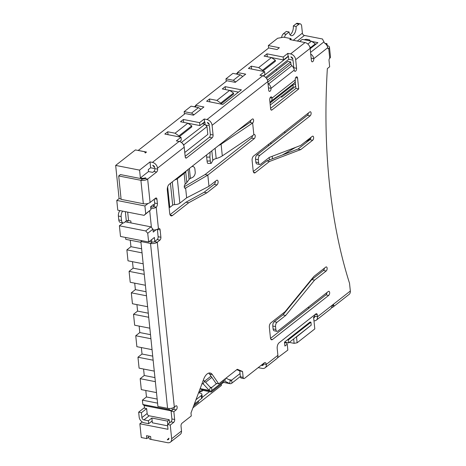 <?xml version="1.0" encoding="UTF-8"?>
<svg xmlns="http://www.w3.org/2000/svg" width="466" height="466" viewBox="0 0 466 466"><rect width="100%" height="100%" fill="white"/><g stroke="black" fill="none" stroke-linecap="round" stroke-linejoin="round"><path stroke-width="0.7" d="M331.454 307.776A5.458 4.025 -128.1 0 0 332.852 307.164A5.458 4.025 -128.1 0 0 333.895 305.649L333.534 304.49L332.916 304.682L331.571 307.473A5.458 4.025 -128.1 0 1 330.528 308.987L316.274 320.177A5.458 4.025 51.9 0 1 313.973 320.835M332.852 307.164L349.104 294.401A5.458 4.025 -128.1 0 0 350.333 291.011L349.529 283.264A432.023 221.863 101.1 0 1 327.348 68.595L329.666 66.772L329.013 60.429A1.637 0.839 101.1 0 1 329.73 58.279A4.916 2.161 -5.9 0 0 330.481 56.963L329.474 47.206A4.916 2.161 -5.9 0 0 327.202 45.656L327.091 45.744M313.618 317.428L314.748 316.542M314.602 314.905L314.742 316.245L313.589 317.148L314.806 328.914L297.122 342.795L296.522 336.941L310.426 325.769M148.106 203.438L144.909 205.949L145.718 213.754L144.081 215.344L117.781 210.178L116.774 200.421L119.098 198.598L115.667 165.418L135.408 149.924L144.6 151.73L145.275 153.005L146.499 152.05L138.221 150.419L185.183 113.553L193.46 115.178L203.91 106.976L195.633 105.351L226.983 80.74L235.254 82.366L245.704 74.158L237.433 72.533L268.777 47.922L277.054 49.553L279.373 47.73L268.34 45.557L277.631 38.264L283.631 37.169L290.988 38.614L289.765 39.569L305.026 42.569A5.458 4.025 51.9 0 1 310.129 48.353L311.393 60.551A2.237 1.148 101.1 0 0 312.15 61.809A2.237 1.148 101.1 0 0 313.35 60.895A2.237 1.148 101.1 0 0 313.769 58.681L327.703 47.742A1.637 0.839 101.1 0 0 328.256 48.668A1.637 0.839 101.1 0 0 328.722 48.522A4.916 2.161 -5.9 0 0 329.474 47.206M127.637 220.517L127.824 222.317M123.03 222.94L119.395 225.789L145.695 230.955L150.92 226.855L131.022 222.946L130.818 220.995L128.558 220.552A1.637 0.722 -5.9 0 0 126.309 220.96L124.276 222.556A4.369 2.243 -78.9 0 1 123.03 222.94A4.369 2.243 -78.9 0 1 121.55 220.476L121.148 216.574L118.387 216.032L118.789 219.935A4.369 2.243 -78.9 0 0 120.269 222.399L123.03 222.94M156.145 229.674L153.262 232.097L152.959 229.167L147.734 233.274L148.637 241.994L120.502 236.466L119.395 225.789M140.959 242.326L125.779 239.343L125.587 237.462M130.264 240.223L130.934 246.695L126.869 249.881L127.999 260.809L143.179 263.797M132.484 261.694L133.154 268.16L129.088 271.352L130.218 282.28L145.398 285.262M134.703 283.159L135.373 289.625L131.307 292.817L132.437 303.745L147.617 306.727M136.922 304.624L137.587 311.096L133.526 314.282L134.657 325.21L149.836 328.198M139.136 326.095L139.806 332.561L135.746 335.747L136.87 346.681L152.05 349.663M141.355 347.56L142.025 354.026L137.959 357.218L139.089 368.146L154.269 371.128M143.575 369.025L144.244 375.491L140.179 378.683L141.309 389.611L156.489 392.599M145.794 390.496L146.464 396.962L142.398 400.148L157.578 403.137M144.524 408.187L144.25 405.554L142.846 404.482L142.398 400.148M167.574 408.338L150.53 243.433L140.878 241.534L157.922 406.439L167.574 408.338A4.916 2.161 -5.9 0 0 174.325 407.103L175.775 405.962A2.184 1.124 101.1 0 1 176.398 405.77A2.184 1.124 101.1 0 1 177.15 407.552A2.184 1.124 101.1 0 1 176.177 409.864L173.859 411.688L174.663 419.493A2.184 1.124 101.1 0 1 173.702 422.359L170.253 425.062L171.669 438.727A5.458 4.025 51.9 0 1 170.44 442.118A5.458 4.025 51.9 0 1 167.574 442.7L150.932 439.426L150.629 436.502L146.493 435.687L146.796 438.617L141.28 437.533L139.858 423.775L142.2 421.934M236.157 73.995L237.474 72.958M194.357 106.807L195.679 105.77M267.49 80.175L290.697 61.955L290.895 63.906A2.243 1.654 -128.1 0 0 291.862 65.7A5.516 4.066 51.9 0 1 294.238 70.11A2.184 1.124 101.1 0 0 294.978 71.345A2.184 1.124 101.1 0 0 296.149 70.448A2.184 1.124 101.1 0 0 296.562 68.286L295.677 59.7A5.458 4.025 51.9 0 0 290.574 53.916L287.813 53.374L288.116 56.304L283.474 59.951L271.48 57.592M251.617 69.055L251.314 66.149L248.413 68.426L264.595 71.607L259.952 75.253L262.707 75.795A5.458 4.025 51.9 0 1 267.81 81.579L268.696 90.165A2.184 1.124 101.1 0 0 269.435 91.394A2.184 1.124 101.1 0 0 270.606 90.497A2.184 1.124 101.1 0 0 271.02 88.342L294.238 70.11M179.078 136.853L191.829 126.845L191.73 125.867L187.85 123.193L180.493 121.748L183.394 119.471L199.576 122.651L204.225 119.005L206.98 119.546A5.458 4.025 51.9 0 1 212.082 125.331L213.079 134.989L210.323 134.447L209.426 125.762L205.588 125.01M168.022 134.68L167.725 131.773L164.818 134.051L181 137.231L176.358 140.878L179.119 141.419A5.458 4.025 51.9 0 1 184.216 147.204L185.218 156.861A2.184 1.124 101.1 0 0 185.957 158.096A2.184 1.124 101.1 0 0 186.581 157.904L212.123 137.849A2.184 1.124 101.1 0 0 213.079 134.989M150.629 167.772L150.023 161.918L152.411 162.384A5.458 4.025 51.9 0 1 157.514 168.168L157.613 169.146L154.858 168.605A2.184 1.124 101.1 0 1 153.897 171.465L152.737 172.379L148.508 171.546L148.304 169.595L150.629 167.772L154.858 168.605M150.827 208.558A4.916 2.161 -5.9 0 0 156.209 207.172A2.732 1.404 101.1 0 0 157.409 203.59L156.955 199.198A2.184 1.124 101.1 0 0 156.215 197.968A2.184 1.124 101.1 0 0 155.592 198.161L150.081 202.489L147.658 179.072L156.658 172.006A2.184 1.124 101.1 0 0 157.613 169.146M149.289 241.481L152.271 242.064L150.53 243.433A4.916 2.161 -5.9 0 0 157.281 242.198L159.931 240.118A2.184 1.124 101.1 0 0 160.887 237.252L160.135 229.936A2.732 1.404 101.1 0 0 159.209 228.398A2.732 1.404 101.1 0 0 158.428 228.637A4.916 2.161 -5.9 0 1 153.046 230.023M243.147 377.332L240.386 376.79A2.184 1.124 101.1 0 0 241.126 378.025L243.887 378.567A2.184 1.124 101.1 0 1 243.147 377.332L242.541 371.478L237.293 369.27L218.717 383.856L212.339 374.594A10.584 5.435 101.1 0 0 210.166 373.021A10.584 5.435 101.1 0 0 203.683 379.196L190.978 413.016L191.281 415.946L181.99 423.233A2.184 1.124 101.1 0 0 181.029 426.099L181.501 431.003A5.458 4.025 51.9 0 1 180.278 434.394L170.44 442.118M243.887 378.567A2.184 1.124 101.1 0 0 244.51 378.375L264.245 362.88A3.274 1.683 101.1 0 1 265.177 362.589A3.274 1.683 101.1 0 1 266.29 364.435A5.458 4.025 51.9 0 1 265.067 367.831A5.458 4.025 51.9 0 1 262.195 368.414L258.199 367.627M265.067 367.831L276.676 358.715A5.458 4.025 51.9 0 0 277.899 355.325L277.194 348.492A4.369 2.243 101.1 0 1 279.111 342.766L315.942 313.857A2.184 1.124 101.1 0 1 316.56 313.665A2.184 1.124 101.1 0 1 317.299 314.894L315.15 314.474M350.333 291.011L317.497 316.787L317.299 314.894M208.972 186.318L207.813 175.1L254.25 138.641A2.184 1.124 101.1 0 0 255.222 136.328A2.184 1.124 101.1 0 0 254.471 134.546A2.184 1.124 101.1 0 0 253.848 134.738L252.636 123.024A2.184 1.124 101.1 0 0 253.609 120.711A2.184 1.124 101.1 0 0 252.857 118.929A2.184 1.124 101.1 0 0 252.234 119.121L169.222 184.297A4.369 2.243 101.1 0 0 167.306 190.023L169.723 213.44A4.369 2.243 101.1 0 0 171.203 215.904A4.369 2.243 101.1 0 0 172.449 215.519L188.707 202.757L206.881 192.813L216.981 184.885A2.511 1.287 101.1 0 0 218.1 182.223A2.511 1.287 101.1 0 0 217.232 180.173A2.511 1.287 101.1 0 0 216.515 180.394L208.972 186.318L186.645 197.823L185.637 188.066L184.507 187.845M269.96 102.363A2.243 1.654 51.9 0 1 270.356 101.821A2.243 1.654 51.9 0 1 270.484 101.739A5.516 4.066 -128.1 0 0 270.793 101.524A5.516 4.066 -128.1 0 0 272.028 98.099A2.184 1.124 101.1 0 0 271.288 96.864A2.184 1.124 101.1 0 0 270.117 97.761A2.184 1.124 101.1 0 0 269.709 99.922L270.635 108.898A2.184 1.124 101.1 0 0 271.375 110.127A2.184 1.124 101.1 0 0 271.998 109.935L298.7 88.971L295.939 88.429L270.577 108.345M298.7 88.971L297.57 78.043A2.184 1.124 101.1 0 0 296.83 76.814A2.184 1.124 101.1 0 0 295.66 77.711A2.184 1.124 101.1 0 0 295.246 79.867A5.516 4.066 -128.1 0 1 294.011 83.297L270.793 101.524M258.315 159.716A3.274 1.683 -78.9 0 1 259.754 155.417L310.14 115.859A2.184 1.124 -78.9 0 0 311.113 113.547A2.184 1.124 -78.9 0 0 310.362 111.764A2.184 1.124 -78.9 0 0 309.739 111.956L253.545 156.075A3.274 1.683 -78.9 0 0 252.106 160.368L253.213 171.104A3.274 1.683 -78.9 0 0 254.325 172.95A3.274 1.683 -78.9 0 0 255.257 172.659L269.505 161.475L300.786 149.58L312.663 140.254A2.184 1.124 -78.9 0 0 313.63 137.942A2.184 1.124 -78.9 0 0 312.878 136.159A2.184 1.124 -78.9 0 0 312.255 136.352L300.646 145.468L269.365 157.362L260.657 164.201A3.274 1.683 -78.9 0 1 259.725 164.486A3.274 1.683 -78.9 0 1 258.613 162.64L258.315 159.716L255.554 159.174A3.274 1.683 -78.9 0 1 256.993 154.875L307.379 115.318L310.14 115.859M277.905 331.058A3.274 1.683 -78.9 0 1 276.967 331.343A3.274 1.683 -78.9 0 1 275.86 329.497L275.557 326.573A3.274 1.683 -78.9 0 1 276.996 322.274L285.705 315.441L314.562 280.124L326.171 271.008A2.184 1.124 -78.9 0 0 327.144 268.696A2.184 1.124 -78.9 0 0 326.392 266.913A2.184 1.124 -78.9 0 0 325.769 267.105L313.892 276.425L285.035 311.742L270.787 322.932A3.274 1.683 -78.9 0 0 269.348 327.225L270.455 337.961A3.274 1.683 -78.9 0 0 271.567 339.807A3.274 1.683 -78.9 0 0 272.499 339.516L328.693 295.403A2.184 1.124 -78.9 0 0 329.666 293.091A2.184 1.124 -78.9 0 0 328.914 291.308A2.184 1.124 -78.9 0 0 328.291 291.5L277.905 331.058M316.274 320.177A5.458 4.025 51.9 0 0 317.497 316.787L314.742 316.245A2.184 1.608 51.9 0 1 314.247 317.602A2.184 1.608 51.9 0 1 313.665 317.853M277.352 357.964L287.837 350.088L287.231 344.234L284.907 346.057L284.505 342.155L287.4 339.819L288.285 339.988L310.927 322.216L311.23 325.146L288.588 342.918L288.285 339.988M310.927 322.216L310.041 322.041L287.4 339.819M211.016 376.132L204.568 381.194M286.503 310.542L285.145 311.608M269.191 157.502L269.435 159.908M268.457 144.361L268.602 145.765M276.367 69.055L276.507 70.389M281.493 96.188L281.604 97.283L295.712 86.204M142.829 178.967L142.771 178.396L140.382 177.925L148.508 171.546M115.667 165.418L139.573 170.119L140.382 177.925M119.098 198.598L121.078 198.988M116.774 200.421L144.909 205.949M150.023 161.918L139.573 170.119M144.081 215.344L150.943 209.653L150.64 206.729L153.541 204.446L153.739 206.351A2.732 1.404 101.1 0 0 154.654 203.048L154.258 199.209M184.425 114.147L184.169 111.642L191.136 106.172L198.493 107.617L191.526 113.087L184.169 111.642M155.83 229.755L156.162 229.82M226.226 81.334L225.963 78.83L232.93 73.36L240.287 74.805L233.32 80.274L225.963 78.83M125.232 221.804L131.022 222.946M152.959 229.167L150.92 226.855M268.602 48.062L268.34 45.557M147.734 233.274L145.695 230.955M148.637 241.994L154.403 237.462L154.817 241.429L157.17 239.576A2.184 1.124 101.1 0 0 158.131 236.711L157.374 229.394A2.732 1.404 101.1 0 0 157.357 229.26M151.817 241.976L151.578 239.687M130.934 246.695L141.629 248.797M126.869 249.881L142.048 252.869M133.154 268.16L143.848 270.263M129.088 271.352L144.268 274.334M288.052 152.831L287.959 151.922A10.922 5.609 -78.9 0 1 287.947 151.794M135.373 289.625L146.068 291.728M131.307 292.817L146.487 295.799M137.587 311.096L148.281 313.193M133.526 314.282L148.706 317.264M139.806 332.561L150.501 334.664M135.746 335.747L150.926 338.735M142.025 354.026L152.72 356.129M137.959 357.218L153.139 360.201M289.258 342.393L294.122 343.349L297.122 342.795M144.244 375.491L154.939 377.594M293.667 338.928L294.122 343.349M140.179 378.683L155.359 381.666M296.102 337.017L296.522 336.941M146.464 396.962L157.159 399.065M284.545 342.568L286.555 342.964L287.231 344.234M142.846 404.482L169.141 409.655L169.024 408.49M144.25 405.554L171.418 410.896M171.616 410.738L169.141 409.655M139.858 423.775L167.993 429.303L167.498 424.52L170.946 421.817A2.184 1.124 101.1 0 0 171.902 418.951L171.098 411.146L173.859 411.688M167.632 425.813L152.347 422.808L151.858 418.025L167.486 421.101L167.812 424.276M168.908 438.18L167.271 439.77A2.184 1.608 51.9 0 0 168.418 439.537A2.184 1.608 51.9 0 0 168.908 438.18M201.644 390.112L211.319 392.017L211.197 390.863M198.434 400.958L198.545 402.042L193.658 405.88M199.454 392.955L199.961 391.434L202.494 389.448M293.213 84.061L295.537 84.521M263.476 76.01L288.483 56.374L288.786 59.304L293.015 60.131L293.801 67.745A2.184 1.124 101.1 0 1 293.807 68.42M310.723 54.079A4.916 3.623 51.9 0 1 313.769 58.681L311.142 58.163M327.703 47.742A4.916 3.623 -128.1 0 0 324.517 43.058L322.455 38.993L304.438 35.451L297.302 41.049M267.967 83.064A2.243 1.654 -128.1 0 0 268.643 83.932A5.516 4.066 51.9 0 1 271.02 88.342L268.457 87.835M185.159 156.314L209.362 137.307A2.184 1.124 101.1 0 0 210.323 134.447M263.54 364.191L261.892 365.484L263.529 363.894A3.274 1.683 101.1 0 0 263.471 363.486M150.658 206.933L151.2 207.038A1.637 0.722 -5.9 0 0 153.454 206.63A2.732 1.404 101.1 0 0 153.739 206.351M242.541 371.478L239.78 370.936L236.78 369.672M240.386 376.79L239.78 370.936M218.717 383.856L215.956 383.314L209.584 374.052A10.584 5.435 101.1 0 0 208.716 373.103M152.271 242.064A1.637 0.722 -5.9 0 0 154.526 241.656L154.817 241.429M176.177 409.864L173.422 409.323A2.184 1.124 101.1 0 0 174.389 407.051M173.422 409.323L171.098 411.146M170.253 425.062L167.498 424.52M188.707 202.757L185.946 202.215L170.02 214.715M206.881 192.813L204.12 192.272L185.946 202.215M216.981 184.885L214.226 184.344L204.12 192.272M214.226 184.344A2.511 1.287 101.1 0 0 215.344 181.315M253.848 134.738L222.305 155.889L221.094 144.18L252.636 123.024L249.881 122.482A2.184 1.124 101.1 0 0 250.848 120.211M254.25 138.641L251.494 138.093L205.052 174.558L207.813 175.1L185.637 188.066A2.184 1.124 101.1 0 1 185.014 188.258A2.184 1.124 101.1 0 1 184.262 186.476A2.184 1.124 101.1 0 1 185.229 184.163A15.768 6.926 -5.9 0 0 186.814 182.567L189.068 179.457A4.811 2.114 174.1 0 1 190.413 178.443L192.371 177.505A4.369 3.046 112.5 0 0 195.213 172.053L194.91 169.123A4.369 3.046 -67.5 0 0 193.338 166.642L192.272 166.199M251.494 138.093A2.184 1.124 101.1 0 0 252.467 135.658M295.939 88.429L295.199 81.247M308.352 113.046A2.184 1.124 -78.9 0 1 307.379 115.318M253.277 171.511L266.744 160.933L269.505 161.475M266.744 160.933L298.024 149.038L300.786 149.58M298.024 149.038L309.902 139.713L312.663 140.254M310.869 137.441A2.184 1.124 -78.9 0 1 309.902 139.713M259.725 164.486L256.964 163.945A3.274 1.683 -78.9 0 1 255.857 162.098L258.613 162.64M255.554 159.174L255.857 162.098M276.967 331.343L274.212 330.802A3.274 1.683 -78.9 0 1 273.099 328.955L272.796 326.025A3.274 1.683 -78.9 0 1 274.235 321.732L282.944 314.9L285.705 315.441M326.905 292.59A2.184 1.124 -78.9 0 1 325.938 294.861L270.519 338.368M282.944 314.9L311.806 279.583L314.562 280.124M311.806 279.583L323.416 270.466L326.171 271.008M324.383 268.195A2.184 1.124 -78.9 0 1 323.416 270.466M284.545 342.126L288.588 342.918M309.383 307.851L307.845 307.548M200.345 389.028L199.844 389.419M184.763 152.504L207.807 134.418L207.003 126.606L183.785 144.839L183.878 145.759M288.786 59.304L265.696 77.432M284.866 132.991L284.726 131.593M272.47 158.76L272.214 156.285M270.938 143.93L270.793 142.532M294.693 300.523L293.335 301.589M142.771 178.396L145.771 177.843L144.903 178.53A1.637 0.722 174.1 0 1 142.648 178.944L120.438 174.575L118.696 175.944L140.907 180.307L142.648 178.944M145.718 213.754L150.943 209.653M262.673 71.228L275.423 61.215L275.324 60.242L271.445 57.563L264.088 56.118L266.989 53.84L283.171 57.021L287.813 53.374M220.872 104.04L233.629 94.027L233.524 93.054L229.645 90.381L222.288 88.936L225.195 86.653L241.376 89.833L222.8 104.419L206.619 101.239L209.519 98.961L209.822 101.868M193.972 114.776L191.526 113.087M200.939 109.306L198.493 107.617M195.633 105.351L195.813 107.093M235.767 81.964L233.32 80.274M242.734 76.494L240.287 74.805M237.433 72.533L237.613 74.28M290.877 56.846L292.916 59.159A2.184 1.608 51.9 0 0 290.877 56.846M291.11 39.831L290.988 38.614M140.878 241.534L141.967 240.683M172.257 410.231L172.041 408.14M169.554 422.907L169.228 419.732L167.486 421.101M152.161 420.955L148.677 423.687L144.262 422.825A5.458 4.025 51.9 0 1 139.159 417.041L138.658 412.16L141.414 412.701L141.92 417.583A2.184 1.608 51.9 0 0 143.959 419.895L149.184 415.794L169.228 419.732M168.919 438.483L167.271 439.77M203.042 390.386L201.883 391.3A1.089 0.478 174.1 0 1 200.38 391.574A1.089 0.804 51.9 0 1 199.99 391.411M148.805 437.038L146.796 438.617M209.479 391.656L202.221 397.352L201.918 394.411A4.369 1.916 -5.9 0 0 199.897 393.036L198.58 392.78M223.558 382.405L211.319 392.017M150.932 439.426A4.369 1.916 174.1 0 1 148.91 438.057L148.712 436.124M309.808 40.862A2.184 0.961 -5.9 0 0 309.966 40.443A2.184 0.961 -5.9 0 0 308.952 39.756L307.111 39.394A2.184 0.961 -5.9 0 0 304.35 39.791M311.865 41.468L317.905 42.656L310.17 48.726M327.202 45.656L326.998 43.705L324.907 43.297M207.283 122.471A2.184 1.608 51.9 0 1 209.321 124.783L207.283 122.471M181.391 142.456L204.964 124.294L202.57 123.828L204.894 122.005L205.151 124.509M152.714 165.314A2.184 1.608 51.9 0 1 154.759 167.626L152.714 165.314M192.936 407.808L221.391 385.464L221.263 384.211M277.899 355.325L266.29 364.435L263.529 363.894A2.184 1.608 51.9 0 1 263.04 365.251A2.184 1.608 51.9 0 1 261.892 365.484M144.903 178.53L147.658 179.072A4.916 2.161 174.1 0 1 140.907 180.307L143.33 203.729L121.113 199.361L118.696 175.944M150.081 202.489A4.916 2.161 174.1 0 1 143.33 203.729M249.881 122.482L236.67 131.342M205.052 174.558L184.256 186.72M174.849 179.876A5.184 2.278 -5.9 0 0 177.33 178.763L184.122 173.428A15.768 6.926 -5.9 0 0 185.707 171.832L186.505 170.725M186.645 197.823L179.853 203.159L177.33 178.763L176.48 178.595M220.476 144.058L221.094 144.18A14.918 6.553 174.1 0 1 218.537 145.578M222.305 155.889A14.918 6.553 174.1 0 1 216.189 158.539L215.123 148.258M270.233 105.025L293.277 86.938L293.073 84.987A2.243 1.654 51.9 0 1 293.376 83.793M181.74 142.526L183.785 144.839M204.964 124.294L207.003 126.606M282.373 154.992L295.689 147.349M305.172 141.914L310.531 138.839M288.483 56.374L288.116 56.304M283.171 57.021L283.474 59.951M266.989 53.84L267.292 56.747M271.445 57.563L258.671 67.593L251.314 66.149M264.595 71.607L264.898 74.531L263.15 75.906M204.225 119.005L204.527 121.929L199.879 125.575L187.885 123.216M204.894 122.005L204.527 121.929M199.576 122.651L199.879 125.575M183.394 119.471L183.697 122.377M187.85 123.193L175.076 133.218L167.725 131.773M181 137.231L181.303 140.161L179.561 141.53M225.195 86.653L225.492 89.565M238.452 92.128L229.686 90.404M229.645 90.381L216.876 100.406L209.519 98.961M281.575 37.542A4.369 2.243 -78.9 0 1 283.433 33.709L286.34 31.432L289.095 31.973L286.194 34.251L283.433 33.709M290.05 34.81A6.553 3.367 101.1 0 0 293.306 25.962L296.207 23.684A4.369 2.243 101.1 0 1 297.454 23.3L300.209 23.842A4.369 2.243 101.1 0 0 298.962 24.226L296.061 26.504L293.306 25.962M300.209 23.842A4.369 2.243 101.1 0 1 301.688 26.306L302.393 33.138A2.184 1.608 -128.1 0 0 304.438 35.451M148.677 423.687L148.374 420.763L151.858 418.025M149.184 415.794A2.184 1.608 51.9 0 1 147.145 413.482L146.639 408.6L143.883 408.059L138.658 412.16M326.148 44.375L326.998 43.705M167.661 186.849L169.787 207.446L172.688 205.168A1.911 0.839 174.1 0 1 174.616 204.626A5.184 2.278 -5.9 0 0 179.853 203.159M216.189 158.539A5.545 2.435 -5.9 0 0 212.816 160.508L211.82 150.85M240.357 376.487L231.963 383.075A6.85 3.518 -78.9 0 1 230.012 383.675A6.85 3.518 -78.9 0 1 229.534 383.512L224.769 381.118A3.577 1.835 101.1 0 0 224.519 381.031A3.577 1.835 101.1 0 0 223.499 381.345L211.89 390.456A5.837 3 -78.9 0 1 210.224 390.968A5.837 3 -78.9 0 1 209.269 390.409L203.281 383.961A2.732 1.404 101.1 0 0 202.832 383.699A2.732 1.404 101.1 0 0 201.819 384.159M240.054 373.563L231.66 380.145A3.577 1.835 -78.9 0 1 230.641 380.46A3.577 1.835 -78.9 0 1 230.396 380.378L225.975 378.153M262.649 71.222L262.55 70.267L258.671 67.593M275.324 60.242L262.55 70.267M179.055 136.853L178.956 135.891L175.076 133.218M191.73 125.867L178.956 135.891M220.855 104.034L220.756 103.079L216.876 100.406M233.524 93.054L220.756 103.079M284.481 37.332A4.369 2.243 -78.9 0 1 286.194 34.251M296.061 26.504A6.553 3.367 -78.9 0 1 294.827 32.981A6.553 3.367 -78.9 0 1 291.314 35.666A6.553 3.367 -78.9 0 1 289.095 31.973M143.959 419.895L148.374 420.763M141.414 412.701L146.639 408.6M290.697 61.955L287.936 61.413L266.453 78.282M212.816 160.508L211.185 163.38C210.772 163.316 210.475 162.518 210.3 160.974L209.892 157.071L206.665 157.141L207.067 161.05C207.242 162.587 207.539 163.391 207.958 163.45L211.185 163.38M210.125 152.184L209.892 157.071M122.739 211.15A4.369 2.243 101.1 0 0 121.148 216.574M315.412 44.614L315.336 43.862L311.457 41.183L302.259 39.377L299.562 41.497M315.336 43.862L310.694 47.503L309.779 46.874M310.77 48.254L310.694 47.503M206.589 154.962L206.665 157.141M119.978 210.609A4.369 2.243 101.1 0 0 118.387 216.032M311.457 41.183L307.828 44.031M194.112 404.669A6.541 3.361 -78.9 0 1 195.167 403.527L201.551 398.512A4.369 1.916 -5.9 0 0 202.221 397.341M169.787 207.446L169.088 207.312M191.794 166.572A4.369 3.046 -67.5 0 1 193.338 166.642M195.97 399.729L201.248 395.587A4.369 1.916 -5.9 0 0 201.918 394.411M216.76 383.471L211.587 387.531A2.563 1.316 -78.9 0 1 210.859 387.753A2.563 1.316 -78.9 0 1 210.44 387.508L204.452 381.066A6.006 3.087 101.1 0 0 203.467 380.483A6.006 3.087 101.1 0 0 203.211 380.454M211.873 377.378L205.599 382.306M210.224 390.968L200.112 388.982A5.837 3 -78.9 0 1 200.013 388.959M333.895 305.649L332.38 305.352M310.129 48.353L295.677 59.7M267.81 81.579L212.082 125.331M184.216 147.204L157.514 168.168M153.454 206.63L156.209 207.172L158.428 228.637M154.526 241.656L157.281 242.198L174.325 407.103M181.501 431.003L171.669 438.727M329.73 58.279L328.722 48.522L327.878 48.359M270.14 97.726L272.028 98.099L295.246 79.867M305.026 42.569L290.574 53.916M296.562 68.286L293.801 67.745M323.981 41.853L310.548 52.402M291.862 65.7L268.643 83.932M262.707 75.795L206.98 119.546M212.123 137.849L209.362 137.307M186.581 157.904L185.451 157.683M179.119 141.419L152.411 162.384M156.658 172.006L153.897 171.465M156.955 199.198L154.805 198.778M157.409 203.59L154.654 203.048M151.427 227.437L149.714 210.848M160.135 229.936L157.374 229.394M160.887 237.252L158.131 236.711M212.339 374.594L209.584 374.052M159.931 240.118L157.17 239.576M174.663 419.493L171.902 418.951M173.702 422.359L170.946 421.817M172.449 215.519L170.195 215.076M271.998 109.935L270.868 109.714M297.57 78.043L295.683 77.671M256.993 154.875L259.754 155.417M253.568 172.327L255.257 172.659M273.099 328.955L275.86 329.497M272.796 326.025L275.557 326.573M325.938 294.861L328.693 295.403M274.235 321.732L276.996 322.274M270.81 339.184L272.499 339.516M150.71 207.428L151.2 207.038M200.38 391.574L199.751 392.075M290.895 63.906L267.857 81.999M185.229 184.163L184.122 173.428L183.272 173.265M293.073 84.987L270.035 103.073M128.558 220.552L127.684 212.123M302.393 33.138L293.312 40.268M308.952 39.756L309.051 40.711M307.111 39.394L307.21 40.35M174.616 204.626L172.269 181.903M186.814 182.567L185.707 171.832L185.148 171.797M231.963 383.075L231.66 380.145L228.835 379.592M126.309 220.96L125.348 211.663M298.962 24.226L296.207 23.684M141.92 417.583L147.145 413.482M172.688 205.168L170.434 183.342M189.068 179.457L188.043 169.519M222.503 382.132L229.534 383.512L230.396 380.378M190.413 178.443L189.382 168.465M210.3 160.974L207.067 161.05M224.257 381.013L224.769 381.118L225.474 378.549M121.55 220.476L118.789 219.935M195.167 403.527L195.033 402.222M223.499 381.345L223.383 380.192M201.551 398.512L201.248 395.587M211.89 390.456L211.587 387.531L210.207 387.258M200.147 388.615L209.269 390.409L210.44 387.508M202.32 383.774L203.281 383.961L204.452 381.066M222.428 382.184L230.012 383.675"/></g></svg>
